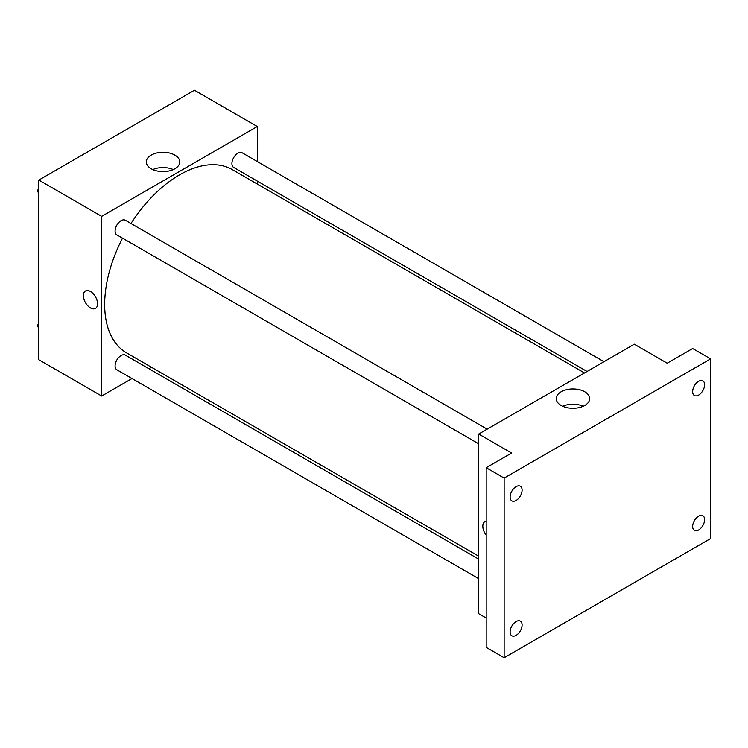 <?xml version="1.0" encoding="UTF-8"?>
<svg xmlns="http://www.w3.org/2000/svg" width="748" height="748" viewBox="0 0 748 748"><rect width="100%" height="100%" fill="white"/><g stroke="black" fill="none" stroke-linecap="round" stroke-linejoin="round"><path stroke-width="1.12" d="M132.003 378.525L101.681 396.029L38.849 359.751L38.849 180.081L194.443 90.246L257.284 126.534L257.284 161.531M151.489 367.277L148.927 368.755M122.522 238.163A105.795 61.074 120 0 0 104.673 304.464A105.795 61.074 120 0 0 126.59 352.897L478.701 556.185M584.497 372.953L232.376 169.665A105.795 61.074 120 0 0 130.984 223.502M257.284 181.081L257.284 184.036M101.681 396.029L101.681 216.359L257.284 126.534M603.982 361.705L242.118 152.779A8.462 4.89 120 0 0 235.601 155.051A8.462 4.89 120 0 0 231.908 163.569A8.462 4.89 120 0 0 233.657 167.44L587.058 371.476M478.701 559.149L125.309 355.113A8.462 4.89 120 0 0 118.782 357.385A8.462 4.89 120 0 0 115.089 365.903A8.462 4.89 120 0 0 116.847 369.774L478.701 578.69M478.701 443.807L116.847 234.881A8.462 4.89 -60 0 1 116.847 225.111A8.462 4.89 -60 0 1 125.309 220.23L487.163 429.146M101.681 216.359L38.849 180.081M151.19 168.777A16.736 9.668 180 0 1 146.29 161.942A16.736 9.668 180 0 1 163.027 152.283A16.736 9.668 180 0 1 179.763 161.942A16.736 9.668 180 0 1 169.431 170.871A16.736 9.668 180 0 1 151.19 168.777M97.567 303.819A10.051 5.806 60 0 1 95.492 308.419A10.051 5.806 60 0 1 85.44 302.622A10.051 5.806 60 0 1 85.44 291.009A10.051 5.806 60 0 1 93.182 293.702A10.051 5.806 60 0 1 97.567 303.819M95.492 308.419A10.051 5.806 60 0 1 85.44 302.613A10.051 5.806 60 0 1 85.44 291.009M152.779 169.59A16.736 9.668 180 0 1 173.265 169.59M486.181 618.016L478.701 613.697L478.701 434.027L634.295 344.202L667.216 363.201L692.648 348.521L710.6 358.881L710.6 538.551L504.133 657.754L486.181 647.385L486.181 467.715L511.613 453.036L478.701 434.027M504.133 657.754L504.133 478.084L486.181 467.715M504.133 478.084L710.6 358.881M561.122 405.453A16.736 9.668 180 0 1 556.222 398.619A16.736 9.668 180 0 1 572.959 388.951A16.736 9.668 180 0 1 589.695 398.619A16.736 9.668 180 0 1 579.363 407.548A16.736 9.668 180 0 1 561.122 405.453M484.9 521.636A10.051 5.806 60 0 0 486.181 535.157A10.051 5.806 60 0 1 484.9 521.636A10.051 5.806 60 0 1 486.181 521.206M562.711 406.258A16.736 9.668 180 0 1 583.206 406.258M698.632 395.094A8.462 4.89 -60 0 1 694.396 395.514A8.462 4.89 -60 0 1 693.106 388.726A8.462 4.89 -60 0 1 698.632 381.274A8.462 4.89 -60 0 1 702.858 380.854A8.462 4.89 -60 0 1 704.158 387.632A8.462 4.89 -60 0 1 698.632 395.094M516.111 500.468A8.462 4.89 -60 0 1 511.875 500.889A8.462 4.89 -60 0 1 510.575 494.11A8.462 4.89 -60 0 1 516.111 486.649A8.462 4.89 -60 0 1 520.337 486.228A8.462 4.89 -60 0 1 521.636 493.016A8.462 4.89 -60 0 1 516.111 500.468M516.111 635.361A8.462 4.89 -60 0 1 511.875 635.781A8.462 4.89 -60 0 1 510.575 628.993A8.462 4.89 -60 0 1 516.111 621.541A8.462 4.89 -60 0 1 520.337 621.12A8.462 4.89 -60 0 1 521.636 627.899A8.462 4.89 -60 0 1 516.111 635.361M698.632 529.977A8.462 4.89 -60 0 1 694.396 530.397A8.462 4.89 -60 0 1 693.106 523.619A8.462 4.89 -60 0 1 698.632 516.157A8.462 4.89 -60 0 1 702.858 515.737A8.462 4.89 -60 0 1 704.158 522.525A8.462 4.89 -60 0 1 698.632 529.977M38.849 193.274L37.4 191.217L38.849 187.486M42.552 177.949L53.005 171.909M38.849 192.049L37.4 191.217M38.849 185.953A8.462 4.89 120 0 0 38.793 186.963A8.462 4.89 120 0 0 38.812 187.57M159.361 110.508L169.824 104.468M38.849 328.166L37.4 326.1L38.849 322.369M38.849 326.941L37.4 326.1M38.849 320.836A8.462 4.89 120 0 0 38.793 321.846A8.462 4.89 120 0 0 38.812 322.463"/></g></svg>
